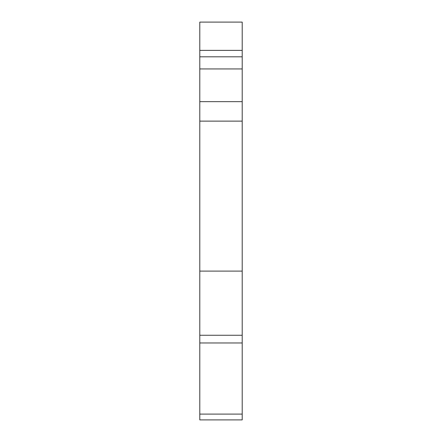 <?xml version="1.0" encoding="UTF-8"?>
<svg xmlns="http://www.w3.org/2000/svg" width="442" height="442" viewBox="0 0 442 442"><rect width="100%" height="100%" fill="white"/><g stroke="black" fill="none" stroke-linecap="round" stroke-linejoin="round"><path stroke-width="0.66" d="M242.205 335.257L199.795 335.257L199.795 271.101L242.205 271.101L242.205 414.099L199.795 414.099L199.795 419.9L242.205 419.9L199.795 419.9M199.795 335.257L199.795 414.099M199.795 50.371L242.205 50.371L242.205 22.1L199.795 22.1L199.795 271.101M199.795 342.964L242.205 342.964M242.205 50.371L242.205 271.101M242.205 414.099L242.205 419.9M199.795 121.125L242.205 121.125M199.795 68.941L242.205 68.941M242.205 101.66L199.795 101.66M199.795 56.808L242.205 56.808"/></g></svg>
